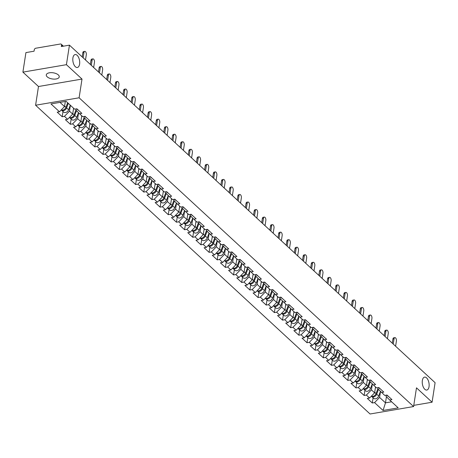 <?xml version="1.0" encoding="UTF-8"?>
<svg xmlns="http://www.w3.org/2000/svg" width="458" height="458" viewBox="0 0 458 458"><rect width="100%" height="100%" fill="white"/><g stroke="black" fill="none" stroke-linecap="round" stroke-linejoin="round"><path stroke-width="0.69" d="M79.6 64.109A6.561 3.326 80.3 0 0 78.616 57.462A6.561 3.326 80.3 0 0 75.146 54.554A6.561 3.326 80.3 0 0 72.908 57.931A6.561 3.326 80.3 0 0 73.887 64.578A6.561 3.326 80.3 0 0 77.356 67.486A6.561 3.326 80.3 0 0 79.6 64.109M429.043 386.684A6.561 3.326 80.3 0 0 428.058 380.031A6.561 3.326 80.3 0 0 424.589 377.129A6.561 3.326 80.3 0 0 422.345 380.501A6.561 3.326 80.3 0 0 423.329 387.147A6.561 3.326 80.3 0 0 426.799 390.056A6.561 3.326 80.3 0 0 429.043 386.684M47.197 76.835A6.561 3.109 8.8 0 1 46.287 74.883A6.561 3.109 8.8 0 1 51.262 72.65A6.561 3.109 8.8 0 1 58.338 74.935A6.561 3.109 8.8 0 1 59.248 76.887A6.561 3.109 8.8 0 1 54.273 79.119A6.561 3.109 8.8 0 1 47.197 76.835M35.592 105.237L370.07 413.998L413.591 406.555L79.108 97.794L35.592 105.237L38.489 86.51L82.011 79.068L66.421 64.681L22.9 72.124L38.489 86.51M22.9 72.124L25.923 52.596L34.064 51.204L34.281 49.779A1.54 1.105 -47.3 0 1 35.793 48.216L60.427 44.002A1.54 1.105 -47.3 0 1 61.263 44.214L63.399 46.184M386.432 396.708L385.481 402.845L383.054 410.46L398.197 407.872L389.701 400.023L391.962 399.634L386.993 395.048L384.731 395.437L377.879 388.773L378.05 387.651M383.054 410.46L374.552 402.611L372.291 403L373.098 397.767M375.537 386.947L374.627 392.821L369.583 398.025L367.322 398.414L372.291 403M369.583 398.025L366.394 395.077L364.127 395.466L364.94 390.233M367.373 379.413L366.463 385.287L361.425 390.491L359.158 390.88L364.127 395.466M361.425 390.491L358.23 387.548L355.969 387.932L356.782 382.699M359.215 371.885L358.305 377.758L353.261 382.957L351 383.346L355.969 387.932M353.261 382.957L350.072 380.014L347.811 380.398L348.618 375.171M351.051 364.35L350.147 370.224L345.103 375.428L342.842 375.812L347.811 380.398M345.103 375.428L341.908 372.48L339.647 372.869L340.46 367.637M342.893 356.816L341.983 362.69L336.939 367.894L334.678 368.278L339.647 372.869M336.939 367.894L333.75 364.946L331.489 365.335L332.296 360.103M334.735 349.282L333.825 355.156L328.781 360.36L326.52 360.744L331.489 365.335M328.781 360.36L325.592 357.412L323.325 357.801L324.138 352.568M326.571 341.748L325.661 347.622L320.623 352.826L318.356 353.215L323.325 357.801M320.623 352.826L317.428 349.883L315.167 350.267L315.974 345.034M318.413 334.214L317.503 340.094L312.459 345.292L310.198 345.681L315.167 350.267M312.459 345.292L309.27 342.349L307.003 342.733L307.816 337.506M310.249 326.686L309.339 332.56L304.301 337.758L302.034 338.147L307.003 342.733M304.301 337.758L301.106 334.815L298.845 335.199L299.658 329.972M302.091 319.152L301.181 325.025L296.137 330.229L293.876 330.613L298.845 335.199M296.137 330.229L292.948 327.281L290.687 327.67L291.494 322.438M293.927 311.617L293.023 317.491L287.979 322.695L285.718 323.079L290.687 327.67M287.979 322.695L284.784 319.747L282.523 320.136L283.336 314.904M285.769 304.083L284.859 309.957L279.815 315.161L277.554 315.545L282.523 320.136M279.815 315.161L276.626 312.213L274.365 312.602L275.172 307.37M277.611 296.549L276.701 302.423L271.657 307.627L269.396 308.016L274.365 312.602M271.657 307.627L268.468 304.685L266.201 305.068L267.014 299.835M269.447 289.021L268.537 294.895L263.499 300.093L261.232 300.482L266.201 305.068M263.499 300.093L260.304 297.15L258.043 297.534L258.85 292.307M261.289 281.487L260.379 287.361L255.335 292.559L253.074 292.948L258.043 297.534M255.335 292.559L252.146 289.616L249.879 290L250.692 284.773M253.125 273.953L252.215 279.827L247.177 285.031L244.91 285.414L249.879 290M247.177 285.031L243.982 282.082L241.721 282.471L242.528 277.239M244.967 266.419L244.057 272.292L239.013 277.496L236.752 277.88L241.721 282.471M239.013 277.496L235.824 274.548L233.563 274.937L234.37 269.705M236.803 258.885L235.899 264.758L230.855 269.962L228.594 270.352L233.563 274.937M230.855 269.962L227.66 267.014L225.399 267.403L226.212 262.171M228.645 251.35L227.735 257.224L222.691 262.428L220.43 262.818L225.399 267.403M222.691 262.428L219.502 259.486L217.241 259.869L218.048 254.637M220.487 243.822L219.577 249.696L214.533 254.894L212.272 255.283L217.241 259.869M214.533 254.894L211.344 251.952L209.077 252.335L209.89 247.108M212.323 236.288L211.413 242.162L206.375 247.36L204.108 247.749L209.077 252.335M206.375 247.36L203.18 244.417L200.919 244.801L201.726 239.574M204.165 228.754L203.255 234.628L198.211 239.832L195.95 240.215L200.919 244.801M198.211 239.832L195.022 236.883L192.755 237.273L193.568 232.04M196.001 221.22L195.091 227.094L190.053 232.298L187.786 232.681L192.755 237.273M190.053 232.298L186.858 229.349L184.597 229.739L185.404 224.506M187.843 213.686L186.933 219.559L181.889 224.764L179.628 225.153L184.597 229.739M181.889 224.764L178.7 221.815L176.439 222.204L177.246 216.972M179.679 206.152L178.775 212.025L173.731 217.229L171.469 217.619L176.439 222.204M173.731 217.229L170.536 214.287L168.275 214.67L169.088 209.438M171.521 198.623L170.611 204.497L165.567 209.695L163.306 210.085L168.275 214.67M165.567 209.695L162.378 206.753L160.117 207.136L160.924 201.909M163.363 191.089L162.453 196.963L157.409 202.161L155.148 202.55L160.117 207.136M157.409 202.161L154.22 199.219L151.953 199.608L152.766 194.375M155.199 183.555L154.289 189.429L149.251 194.633L146.984 195.016L151.953 199.608M149.251 194.633L146.056 191.684L143.795 192.074L144.602 186.841M147.041 176.021L146.131 181.895L141.087 187.099L138.826 187.482L143.795 192.074M141.087 187.099L137.898 184.15L135.631 184.54L136.444 179.307M138.877 168.487L137.967 174.361L132.929 179.565L130.662 179.954L135.631 184.54M132.929 179.565L129.734 176.616L127.473 177.006L128.28 171.773M130.719 160.953L129.809 166.826L124.765 172.031L122.504 172.42L127.473 177.006M124.765 172.031L121.576 169.088L119.315 169.471L120.122 164.239M122.555 153.424L121.651 159.298L116.607 164.496L114.345 164.886L119.315 169.471M116.607 164.496L113.412 161.554L111.151 161.937L111.964 156.71M114.397 145.89L113.487 151.764L108.443 156.962L106.182 157.352L111.151 161.937M108.443 156.962L105.254 154.02L102.993 154.409L103.8 149.176M106.233 138.356L105.329 144.23L100.285 149.434L98.023 149.818L102.993 154.409M100.285 149.434L97.096 146.486L94.829 146.875L95.642 141.642M98.075 130.822L97.165 136.696L92.127 141.9L89.86 142.283L94.829 146.875M92.127 141.9L88.932 138.951L86.671 139.341L87.478 134.108M89.917 123.288L89.007 129.162L83.963 134.366L81.701 134.755L86.671 139.341M83.963 134.366L80.774 131.417L78.507 131.807L79.32 126.574M81.753 115.754L80.843 121.628L75.805 126.832L73.538 127.221L78.507 131.807M75.805 126.832L72.61 123.889L70.349 124.273L71.156 119.04M73.595 108.225L72.685 114.099L67.641 119.298L65.38 119.687L70.349 124.273M67.641 119.298L64.452 116.355L62.191 116.738L62.998 111.512M65.311 101.47L64.526 106.565L59.483 111.769L57.216 112.153L62.191 116.738M59.483 111.769L50.981 103.92L66.124 101.332L74.625 109.176L76.887 108.792L81.862 113.378L79.595 113.761L82.789 116.71L85.051 116.321L90.02 120.912L87.759 121.296L90.947 124.244L93.209 123.855L98.178 128.446L95.917 128.83L99.105 131.778L101.373 131.389L106.342 135.974L104.081 136.364L107.269 139.306L109.531 138.923L114.5 143.509L112.239 143.898L115.427 146.841L117.695 146.457L122.664 151.043L120.397 151.432L123.591 154.375L125.853 153.991L130.822 158.577L128.561 158.96L131.749 161.909L134.011 161.519L138.986 166.111L136.719 166.494L139.913 169.443L142.175 169.054L147.144 173.645L144.883 174.029L148.071 176.977L150.333 176.588L155.302 181.173L153.041 181.563L156.23 184.505L158.497 184.122L163.466 188.707L161.205 189.097L164.393 192.039L166.655 191.656L171.624 196.242L169.363 196.631L172.551 199.574L174.819 199.19L179.788 203.776L177.521 204.159L180.715 207.108L182.977 206.718L187.946 211.31L185.685 211.693L188.873 214.642L191.141 214.252L196.11 218.838L193.843 219.227L197.037 222.176L199.299 221.786L204.268 226.372L202.007 226.762L205.195 229.704L207.457 229.321L212.426 233.906L210.165 234.296L213.359 237.238L215.621 236.855L220.59 241.44L218.329 241.83L221.517 244.772L223.779 244.383L228.748 248.975L226.487 249.358L229.676 252.306L231.943 251.917L236.912 256.509L234.645 256.892L237.839 259.841L240.101 259.451L245.07 264.037L242.809 264.426L245.998 267.375L248.265 266.985L253.234 271.571L250.967 271.96L254.161 274.903L256.423 274.519L261.392 279.105L259.131 279.495L262.32 282.437L264.581 282.054L269.55 286.639L267.289 287.029L270.483 289.971L272.745 289.582L277.714 294.173L275.453 294.557L278.641 297.505L280.903 297.116L285.872 301.707L283.611 302.091L286.8 305.039L289.067 304.65L294.036 309.236L291.769 309.625L294.963 312.574L297.225 312.184L302.194 316.77L299.933 317.159L303.122 320.102L305.389 319.718L310.358 324.304L308.091 324.693L311.285 327.636L313.547 327.252L318.516 331.838L316.255 332.227L319.444 335.17L321.705 334.781L326.674 339.372L324.413 339.756L327.607 342.704L329.869 342.315L334.838 346.906L332.577 347.29L335.766 350.238L338.027 349.849L342.996 354.435L340.735 354.824L343.924 357.772L346.191 357.383L351.16 361.969L348.893 362.358L352.087 365.301L354.349 364.917L359.318 369.503L357.057 369.892L360.246 372.835L362.513 372.451L367.482 377.037L365.215 377.421L368.409 380.369L370.671 379.98L375.64 384.571L373.379 384.955L376.568 387.903L378.829 387.514L383.798 392.105L381.537 392.489M372.36 383.924L371.438 389.878L374.627 392.821M371.438 389.878L366.394 395.077M364.196 376.39L363.274 382.344L366.463 385.287M373.379 384.955L369.715 381.245L369.892 380.117M363.274 382.344L358.23 387.548M356.038 368.856L355.116 374.81L358.305 377.758M365.215 377.421L361.557 373.711L361.728 372.583M355.116 374.81L350.072 380.014M347.874 361.322L346.952 367.276L350.147 370.224M357.057 369.892L353.393 366.177L353.57 365.049M346.952 367.276L341.908 372.48M339.716 353.788L338.794 359.742L341.983 362.69M348.893 362.358L345.235 358.643L345.406 357.515M338.794 359.742L333.75 364.946M331.552 346.254L330.63 352.213L333.825 355.156M340.735 354.824L337.071 351.109L337.248 349.981M330.63 352.213L325.592 357.412M323.394 338.725L322.472 344.679L325.661 347.622M332.577 347.29L328.913 343.574L329.084 342.452M322.472 344.679L317.428 349.883M315.236 331.191L314.308 337.145L317.503 340.094M324.413 339.756L320.755 336.046L320.926 334.918M314.308 337.145L309.27 342.349M307.072 323.657L306.15 329.611L309.339 332.56M316.255 332.227L312.591 328.512L312.768 327.384M306.15 329.611L301.106 334.815M298.914 316.123L297.992 322.077L301.181 325.025M308.091 324.693L304.433 320.978L304.604 319.85M297.992 322.077L292.948 327.281M290.75 308.589L289.828 314.549L293.023 317.491M299.933 317.159L296.269 313.444L296.446 312.316M289.828 314.549L284.784 319.747M282.592 301.055L281.67 307.015L284.859 309.957M291.769 309.625L288.111 305.91L288.282 304.782M281.67 307.015L276.626 312.213M274.428 293.526L273.506 299.48L276.701 302.423M283.611 302.091L279.947 298.376L280.124 297.253M273.506 299.48L268.468 304.685M266.27 285.992L265.348 291.946L268.537 294.895M275.453 294.557L271.789 290.847L271.96 289.719M265.348 291.946L260.304 297.15M258.112 278.458L257.184 284.412L260.379 287.361M267.289 287.029L263.631 283.313L263.802 282.185M257.184 284.412L252.146 289.616M249.948 270.924L249.026 276.878L252.215 279.827M259.131 279.495L255.467 275.779L255.644 274.651M249.026 276.878L243.982 282.082M241.79 263.39L240.868 269.35L244.057 272.292M250.967 271.96L247.309 268.245L247.48 267.117M240.868 269.35L235.824 274.548M233.626 255.856L232.704 261.816L235.899 264.758M242.809 264.426L239.145 260.711L239.322 259.583M232.704 261.816L227.66 267.014M225.468 248.328L224.546 254.282L227.735 257.224M234.645 256.892L230.987 253.182L231.158 252.055M224.546 254.282L219.502 259.486M217.304 240.794L216.382 246.748L219.577 249.696M226.487 249.358L222.823 245.648L223 244.52M216.382 246.748L211.344 251.952M209.146 233.259L208.224 239.213L211.413 242.162M218.329 241.83L214.665 238.114L214.836 236.986M208.224 239.213L203.18 244.417M200.982 225.725L200.06 231.679L203.255 234.628M210.165 234.296L206.506 230.58L206.678 229.452M200.06 231.679L195.022 236.883M192.824 218.191L191.902 224.151L195.091 227.094M202.007 226.762L198.343 223.046L198.52 221.918M191.902 224.151L186.858 229.349M184.666 210.663L183.744 216.617L186.933 219.559M193.843 219.227L190.184 215.512L190.356 214.384M183.744 216.617L178.7 221.815M176.502 203.129L175.58 209.083L178.775 212.025M185.685 211.693L182.021 207.984L182.198 206.856M175.58 209.083L170.536 214.287M168.344 195.595L167.422 201.549L170.611 204.497M177.521 204.159L173.863 200.449L174.034 199.322M167.422 201.549L162.378 206.753M160.18 188.061L159.258 194.015L162.453 196.963M169.363 196.631L165.699 192.915L165.876 191.787M159.258 194.015L154.22 199.219M152.022 180.526L151.1 186.48L154.289 189.429M161.205 189.097L157.541 185.381L157.712 184.253M151.1 186.48L146.056 191.684M143.858 172.992L142.936 178.952L146.131 181.895M153.041 181.563L149.377 177.847L149.554 176.719M142.936 178.952L137.898 184.15M135.7 165.464L134.778 171.418L137.967 174.361M144.883 174.029L141.219 170.313L141.396 169.191M134.778 171.418L129.734 176.616M127.542 157.93L126.62 163.884L129.809 166.826M136.719 166.494L133.06 162.785L133.232 161.657M126.62 163.884L121.576 169.088M119.378 150.396L118.456 156.35L121.651 159.298M128.561 158.96L124.897 155.251L125.074 154.123M118.456 156.35L113.412 161.554M111.22 142.862L110.298 148.816L113.487 151.764M120.397 151.432L116.738 147.716L116.91 146.589M110.298 148.816L105.254 154.02M103.056 135.328L102.134 141.282L105.329 144.23M112.239 143.898L108.575 140.182L108.752 139.055M102.134 141.282L97.096 146.486M94.898 127.793L93.976 133.753L97.165 136.696M104.081 136.364L100.416 132.648L100.588 131.52M93.976 133.753L88.932 138.951M86.734 120.265L85.812 126.219L89.007 129.162M95.917 128.83L92.253 125.114L92.43 123.992M85.812 126.219L80.774 131.417M78.576 112.731L77.654 118.685L80.843 121.628M87.759 121.296L84.095 117.586L84.272 116.458M77.654 118.685L72.61 123.889M70.4 105.277L69.496 111.151L72.685 114.099M79.595 113.761L75.936 110.052L76.108 108.924M69.496 111.151L64.452 116.355M62.792 46.292L61.527 45.119L61.303 46.544L69.444 45.153L66.421 64.681M61.527 45.119A1.54 1.105 -47.3 0 0 61.263 44.214M59.992 102.38L64.526 106.565M413.774 405.353L432.077 402.221L435.1 382.693L69.444 45.153M432.077 402.221L416.488 387.829L413.591 406.555M82.011 79.068L79.108 97.794M380.518 391.453L379.596 397.412L385.481 402.845L391.619 401.792M389.701 400.023L386.037 396.307L386.209 395.18M379.596 397.412L374.552 402.611M85.497 59.975L86.31 54.72A2.307 1.168 80.3 0 0 85.967 52.384A2.307 1.168 80.3 0 0 84.741 51.365A2.307 1.168 80.3 0 0 83.957 52.55L82.824 52.744A2.307 1.168 -99.7 0 1 83.614 51.554L84.741 51.365M82.177 56.912L82.824 52.744M78.335 110.126A3.383 2.433 132.7 0 1 77.545 109.702L76.612 108.838M83.144 57.8L83.957 52.55M64.601 106.079L65.963 107.338A3.383 2.433 -47.3 0 1 61.309 109.886A3.383 2.433 -47.3 0 0 61.601 110.223A3.383 2.433 -47.3 0 0 64.297 110.407A3.383 2.433 -47.3 0 0 66.593 107.922L68.276 103.319M61.601 110.223L63.616 112.078A3.383 2.433 -47.3 0 0 66.313 112.267A3.383 2.433 -47.3 0 0 68.608 109.777L70.292 105.174M65.963 107.338L67.652 102.735M65.236 101.979L65.425 101.447M93.655 67.503L94.468 62.254A2.307 1.168 80.3 0 0 94.125 59.918A2.307 1.168 80.3 0 0 92.905 58.893A2.307 1.168 80.3 0 0 92.115 60.084L90.982 60.273A2.307 1.168 -99.7 0 1 91.772 59.088L92.905 58.893M90.341 64.441L90.982 60.273M86.499 117.66A3.383 2.433 132.7 0 1 85.703 117.231L84.77 116.372M91.302 65.334L92.115 60.084M101.819 75.038L102.632 69.788A2.307 1.168 80.3 0 0 102.283 67.452A2.307 1.168 80.3 0 0 101.063 66.427A2.307 1.168 80.3 0 0 100.279 67.618L99.146 67.807A2.307 1.168 -99.7 0 1 99.936 66.622L101.063 66.427M98.499 71.975L99.146 67.807M94.657 125.194A3.383 2.433 132.7 0 1 93.867 124.765L92.928 123.906M99.466 72.868L100.279 67.618M109.977 82.572L110.79 77.322A2.307 1.168 80.3 0 0 110.447 74.986A2.307 1.168 80.3 0 0 109.227 73.961A2.307 1.168 80.3 0 0 108.437 75.146L107.304 75.341A2.307 1.168 -99.7 0 1 108.094 74.156L109.227 73.961M106.662 79.509L107.304 75.341M102.821 132.728A3.383 2.433 132.7 0 1 102.025 132.299L101.092 131.435M107.624 80.402L108.437 75.146M118.141 90.106L118.954 84.856A2.307 1.168 80.3 0 0 118.605 82.514A2.307 1.168 80.3 0 0 117.385 81.495A2.307 1.168 80.3 0 0 116.595 82.68L115.468 82.875A2.307 1.168 -99.7 0 1 116.252 81.69L117.385 81.495M114.821 87.043L115.468 82.875M110.979 140.257A3.383 2.433 132.7 0 1 110.183 139.833L109.25 138.969M115.782 87.93L116.595 82.68M126.299 97.64L127.112 92.39A2.307 1.168 80.3 0 0 126.769 90.049A2.307 1.168 80.3 0 0 125.549 89.029A2.307 1.168 80.3 0 0 124.759 90.215L123.626 90.409A2.307 1.168 -99.7 0 1 124.416 89.224L125.549 89.029M122.984 94.577L123.626 90.409M119.143 147.791A3.383 2.433 132.7 0 1 118.347 147.367L117.414 146.503M123.946 95.464L124.759 90.215M72.759 113.613L74.127 114.872A3.383 2.433 -47.3 0 1 69.467 117.414A3.383 2.433 -47.3 0 0 69.765 117.758A3.383 2.433 -47.3 0 0 72.461 117.941A3.383 2.433 -47.3 0 0 74.751 115.45L76.515 110.641M69.765 117.758L71.78 119.612A3.383 2.433 -47.3 0 0 74.477 119.801A3.383 2.433 -47.3 0 0 76.767 117.311L78.478 112.634M74.127 114.872L75.965 109.846M73.394 109.508L73.795 108.409M77.648 124.96A3.383 2.433 -47.3 0 0 77.923 125.286A3.383 2.433 -47.3 0 0 80.619 125.475A3.383 2.433 -47.3 0 0 82.915 122.984L84.678 118.175M77.923 125.286L79.938 127.147A3.383 2.433 -47.3 0 0 82.635 127.335A3.383 2.433 -47.3 0 0 84.93 124.845L86.642 120.168M77.625 124.948A3.383 2.433 -47.3 0 0 82.285 122.406L84.129 117.38M81.553 117.042L81.959 115.943M85.806 132.494A3.383 2.433 -47.3 0 0 86.087 132.82A3.383 2.433 -47.3 0 0 88.783 133.009A3.383 2.433 -47.3 0 0 91.073 130.519L92.837 125.704M86.087 132.82L88.096 134.681A3.383 2.433 -47.3 0 0 90.799 134.864A3.383 2.433 -47.3 0 0 93.088 132.379L94.8 127.696M85.789 132.482A3.383 2.433 -47.3 0 0 90.449 129.94L92.287 124.914M89.716 124.576L90.117 123.477M93.964 140.028A3.383 2.433 -47.3 0 0 94.245 140.354A3.383 2.433 -47.3 0 0 96.941 140.537A3.383 2.433 -47.3 0 0 99.237 138.053L100.995 133.238M94.245 140.354L96.26 142.215A3.383 2.433 -47.3 0 0 98.957 142.398A3.383 2.433 -47.3 0 0 101.252 139.913L102.964 135.23M93.947 140.016A3.383 2.433 -47.3 0 0 98.607 137.474L100.445 132.448M97.875 132.11L98.281 131.011M102.128 147.562A3.383 2.433 -47.3 0 0 102.409 147.888A3.383 2.433 -47.3 0 0 105.105 148.071A3.383 2.433 -47.3 0 0 107.395 145.587L109.159 140.772M102.409 147.888L104.418 149.749A3.383 2.433 -47.3 0 0 107.115 149.932A3.383 2.433 -47.3 0 0 109.41 147.442L111.122 142.764M102.111 147.55A3.383 2.433 -47.3 0 0 106.771 145.009L108.609 139.976M106.038 139.644L106.439 138.545M134.457 105.174L135.27 99.918A2.307 1.168 80.3 0 0 134.927 97.583A2.307 1.168 80.3 0 0 133.707 96.564A2.307 1.168 80.3 0 0 132.917 97.749L131.79 97.943A2.307 1.168 -99.7 0 1 132.574 96.752L133.707 96.564M131.143 102.111L131.79 97.943M127.301 155.325A3.383 2.433 132.7 0 1 126.505 154.901L125.572 154.037M132.104 102.998L132.917 97.749M110.286 155.09A3.383 2.433 -47.3 0 0 110.567 155.422A3.383 2.433 -47.3 0 0 113.263 155.606A3.383 2.433 -47.3 0 0 115.559 153.121L117.317 148.306M110.567 155.422L112.582 157.277A3.383 2.433 -47.3 0 0 115.279 157.466A3.383 2.433 -47.3 0 0 117.569 154.976L119.28 150.298M110.269 155.085A3.383 2.433 -47.3 0 0 114.929 152.537L116.767 147.51M114.197 147.178L114.597 146.079M142.621 112.702L143.434 107.453A2.307 1.168 80.3 0 0 143.091 105.117A2.307 1.168 80.3 0 0 141.865 104.092A2.307 1.168 80.3 0 0 141.081 105.283L139.948 105.472A2.307 1.168 -99.7 0 1 140.738 104.287L141.865 104.092M139.301 109.639L139.948 105.472M135.459 162.859A3.383 2.433 132.7 0 1 134.669 162.43L133.736 161.571M140.268 110.533L141.081 105.283M118.45 162.624A3.383 2.433 -47.3 0 0 118.725 162.956A3.383 2.433 -47.3 0 0 121.422 163.14A3.383 2.433 -47.3 0 0 123.717 160.649L125.481 155.84M118.725 162.956L120.74 164.811A3.383 2.433 -47.3 0 0 123.437 165A3.383 2.433 -47.3 0 0 125.732 162.51L127.444 157.833M118.433 162.613A3.383 2.433 -47.3 0 0 123.088 160.071L124.931 155.044M122.36 154.707L122.761 153.607M150.779 120.236L151.592 114.987A2.307 1.168 80.3 0 0 151.249 112.651A2.307 1.168 80.3 0 0 150.029 111.626A2.307 1.168 80.3 0 0 149.239 112.811L148.111 113.006A2.307 1.168 -99.7 0 1 148.896 111.821L150.029 111.626M147.465 117.174L148.111 113.006M143.623 170.393A3.383 2.433 132.7 0 1 142.827 169.964L141.894 169.105M148.426 118.067L149.239 112.811M126.608 170.158A3.383 2.433 -47.3 0 0 126.889 170.485A3.383 2.433 -47.3 0 0 129.585 170.674A3.383 2.433 -47.3 0 0 131.881 168.183L133.639 163.369M126.889 170.485L128.904 172.345A3.383 2.433 -47.3 0 0 131.601 172.534A3.383 2.433 -47.3 0 0 133.891 170.044L135.602 165.367M126.591 170.147A3.383 2.433 -47.3 0 0 131.251 167.605L133.089 162.579M130.519 162.241L130.919 161.142M158.943 127.771L159.756 122.521A2.307 1.168 80.3 0 0 159.407 120.185A2.307 1.168 80.3 0 0 158.187 119.16A2.307 1.168 80.3 0 0 157.403 120.345L156.27 120.54A2.307 1.168 -99.7 0 1 157.06 119.355L158.187 119.16M155.623 124.708L156.27 120.54M151.781 177.927A3.383 2.433 132.7 0 1 150.991 177.498L150.052 176.633M156.59 125.595L157.403 120.345M134.772 177.693A3.383 2.433 -47.3 0 0 135.047 178.019A3.383 2.433 -47.3 0 0 137.744 178.208A3.383 2.433 -47.3 0 0 140.039 175.717L141.803 170.903M135.047 178.019L137.062 179.88A3.383 2.433 -47.3 0 0 139.759 180.063A3.383 2.433 -47.3 0 0 142.054 177.578L143.766 172.895M134.749 177.681A3.383 2.433 -47.3 0 0 139.409 175.139L141.253 170.113M138.677 169.775L139.083 168.676M167.101 135.305L167.914 130.055A2.307 1.168 80.3 0 0 167.571 127.713A2.307 1.168 80.3 0 0 166.351 126.694A2.307 1.168 80.3 0 0 165.561 127.879L164.428 128.074A2.307 1.168 -99.7 0 1 165.218 126.889L166.351 126.694M163.787 132.242L164.428 128.074M159.945 185.456A3.383 2.433 132.7 0 1 159.149 185.032L158.216 184.168M164.748 133.129L165.561 127.879M142.93 185.227A3.383 2.433 -47.3 0 0 143.211 185.553A3.383 2.433 -47.3 0 0 145.907 185.736A3.383 2.433 -47.3 0 0 148.197 183.252L149.961 178.437M143.211 185.553L145.22 187.414A3.383 2.433 -47.3 0 0 147.923 187.597A3.383 2.433 -47.3 0 0 150.213 185.112L151.924 180.429M142.913 185.215A3.383 2.433 -47.3 0 0 147.573 182.673L149.411 177.647M146.841 177.309L147.241 176.21M175.265 142.839L176.078 137.589A2.307 1.168 80.3 0 0 175.729 135.247A2.307 1.168 80.3 0 0 174.509 134.228A2.307 1.168 80.3 0 0 173.719 135.413L172.592 135.608A2.307 1.168 -99.7 0 1 173.382 134.423L174.509 134.228M171.945 139.776L172.592 135.608M168.103 192.99A3.383 2.433 132.7 0 1 167.307 192.566L166.374 191.702M172.906 140.663L173.719 135.413M154.363 188.942L155.731 190.202A3.383 2.433 -47.3 0 1 151.071 192.749A3.383 2.433 -47.3 0 0 151.369 193.087A3.383 2.433 -47.3 0 0 154.065 193.27A3.383 2.433 -47.3 0 0 156.361 190.786L158.119 185.971M151.369 193.087L153.384 194.948A3.383 2.433 -47.3 0 0 156.081 195.131A3.383 2.433 -47.3 0 0 158.376 192.641L160.088 187.963M155.731 190.202L157.569 185.175M154.999 184.843L155.405 183.744M183.423 150.373L184.236 145.117A2.307 1.168 80.3 0 0 183.893 142.781A2.307 1.168 80.3 0 0 182.673 141.762A2.307 1.168 80.3 0 0 181.883 142.948L180.75 143.142A2.307 1.168 -99.7 0 1 181.54 141.951L182.673 141.762M180.109 147.31L180.75 143.142M176.267 200.524A3.383 2.433 132.7 0 1 175.471 200.094L174.538 199.236M181.07 148.197L181.883 142.948M162.527 196.476L163.895 197.736A3.383 2.433 -47.3 0 1 159.235 200.283A3.383 2.433 -47.3 0 0 159.533 200.621A3.383 2.433 -47.3 0 0 162.229 200.804A3.383 2.433 -47.3 0 0 164.519 198.32L166.283 193.505M159.533 200.621L161.542 202.476A3.383 2.433 -47.3 0 0 164.239 202.665A3.383 2.433 -47.3 0 0 166.535 200.175L168.246 195.497M163.895 197.736L165.733 192.709M163.162 192.377L163.563 191.272M191.587 157.901L192.394 152.651A2.307 1.168 80.3 0 0 192.051 150.316A2.307 1.168 80.3 0 0 190.831 149.291A2.307 1.168 80.3 0 0 190.041 150.482L188.914 150.671A2.307 1.168 -99.7 0 1 189.698 149.485L190.831 149.291M188.267 154.838L188.914 150.671M184.425 208.058A3.383 2.433 132.7 0 1 183.629 207.629L182.696 206.77M189.228 155.731L190.041 150.482M170.685 204.01L172.053 205.27A3.383 2.433 -47.3 0 1 167.393 207.812A3.383 2.433 -47.3 0 0 167.691 208.155A3.383 2.433 -47.3 0 0 170.387 208.338A3.383 2.433 -47.3 0 0 172.683 205.848L174.441 201.039M167.691 208.155L169.706 210.01A3.383 2.433 -47.3 0 0 172.403 210.199A3.383 2.433 -47.3 0 0 174.693 207.709L176.41 203.031M172.053 205.27L173.891 200.243M171.321 199.906L171.721 198.806M199.745 165.435L200.558 160.186A2.307 1.168 80.3 0 0 200.215 157.85A2.307 1.168 80.3 0 0 198.99 156.825A2.307 1.168 80.3 0 0 198.205 158.01L197.072 158.205A2.307 1.168 -99.7 0 1 197.862 157.02L198.99 156.825M196.425 162.372L197.072 158.205M192.583 215.592A3.383 2.433 132.7 0 1 191.793 215.163L190.86 214.304M197.392 163.266L198.205 158.01M175.574 215.357A3.383 2.433 -47.3 0 0 175.849 215.684A3.383 2.433 -47.3 0 0 178.546 215.873A3.383 2.433 -47.3 0 0 180.841 213.382L182.605 208.567M175.849 215.684L177.864 217.544A3.383 2.433 -47.3 0 0 180.561 217.733A3.383 2.433 -47.3 0 0 182.856 215.243L184.568 210.566M175.557 215.346A3.383 2.433 -47.3 0 0 180.212 212.804L182.055 207.777M179.484 207.44L179.885 206.34M207.903 172.969L208.716 167.72A2.307 1.168 80.3 0 0 208.373 165.384A2.307 1.168 80.3 0 0 207.153 164.359A2.307 1.168 80.3 0 0 206.363 165.544L205.236 165.739A2.307 1.168 -99.7 0 1 206.02 164.554L207.153 164.359M204.589 169.907L205.236 165.739M200.747 223.12A3.383 2.433 132.7 0 1 199.951 222.697L199.018 221.832M205.55 170.794L206.363 165.544M183.732 222.891A3.383 2.433 -47.3 0 0 184.013 223.218A3.383 2.433 -47.3 0 0 186.709 223.407A3.383 2.433 -47.3 0 0 189.005 220.916L190.763 216.102M184.013 223.218L186.028 225.078A3.383 2.433 -47.3 0 0 188.725 225.262A3.383 2.433 -47.3 0 0 191.015 222.777L192.726 218.094M183.715 222.88A3.383 2.433 -47.3 0 0 188.375 220.338L190.213 215.312M187.643 214.974L188.043 213.875M216.067 180.504L216.88 175.254A2.307 1.168 80.3 0 0 216.531 172.912A2.307 1.168 80.3 0 0 215.312 171.893A2.307 1.168 80.3 0 0 214.527 173.078L213.394 173.273A2.307 1.168 -99.7 0 1 214.184 172.088L215.312 171.893M212.747 177.441L213.394 173.273M208.905 230.655A3.383 2.433 132.7 0 1 208.115 230.231L207.176 229.366M213.714 178.328L214.527 173.078M191.896 230.426A3.383 2.433 -47.3 0 0 192.171 230.752A3.383 2.433 -47.3 0 0 194.868 230.935A3.383 2.433 -47.3 0 0 197.163 228.45L198.927 223.636M192.171 230.752L194.186 232.612A3.383 2.433 -47.3 0 0 196.883 232.796A3.383 2.433 -47.3 0 0 199.178 230.311L200.89 225.628M191.873 230.414A3.383 2.433 -47.3 0 0 196.534 227.872L198.377 222.846M195.801 222.508L196.207 221.409M224.225 188.038L225.038 182.782A2.307 1.168 80.3 0 0 224.695 180.446A2.307 1.168 80.3 0 0 223.475 179.427A2.307 1.168 80.3 0 0 222.685 180.612L221.552 180.807A2.307 1.168 -99.7 0 1 222.342 179.622L223.475 179.427M220.911 184.975L221.552 180.807M217.069 238.189A3.383 2.433 132.7 0 1 216.273 237.765L215.34 236.901M221.872 185.862L222.685 180.612M200.054 237.954A3.383 2.433 -47.3 0 0 200.335 238.286A3.383 2.433 -47.3 0 0 203.031 238.469A3.383 2.433 -47.3 0 0 205.321 235.984L207.085 231.17M200.335 238.286L202.344 240.147A3.383 2.433 -47.3 0 0 205.047 240.33A3.383 2.433 -47.3 0 0 207.337 237.839L209.048 233.162M200.037 237.948A3.383 2.433 -47.3 0 0 204.697 235.401L206.535 230.374M203.965 230.042L204.365 228.943M232.389 195.566L233.202 190.316A2.307 1.168 80.3 0 0 232.853 187.98A2.307 1.168 80.3 0 0 231.634 186.961A2.307 1.168 80.3 0 0 230.843 188.146L229.716 188.341A2.307 1.168 -99.7 0 1 230.506 187.15L231.634 186.961M229.069 192.509L229.716 188.341M225.227 245.723A3.383 2.433 132.7 0 1 224.431 245.293L223.498 244.435M230.031 193.396L230.843 188.146M208.218 245.488A3.383 2.433 -47.3 0 0 208.493 245.82A3.383 2.433 -47.3 0 0 211.19 246.003A3.383 2.433 -47.3 0 0 213.485 243.519L215.243 238.704M208.493 245.82L210.508 247.675A3.383 2.433 -47.3 0 0 213.205 247.864A3.383 2.433 -47.3 0 0 215.5 245.374L217.212 240.696M208.195 245.482A3.383 2.433 -47.3 0 0 212.856 242.935L214.693 237.908M212.123 237.576L212.529 236.471M240.547 203.1L241.36 197.85A2.307 1.168 80.3 0 0 241.017 195.514A2.307 1.168 80.3 0 0 239.797 194.49A2.307 1.168 80.3 0 0 239.007 195.681L237.874 195.869A2.307 1.168 -99.7 0 1 238.664 194.684L239.797 194.49M237.233 200.037L237.874 195.869M233.391 253.257A3.383 2.433 132.7 0 1 232.595 252.827L231.662 251.969M238.194 200.93L239.007 195.681M216.376 253.022A3.383 2.433 -47.3 0 0 216.657 253.348A3.383 2.433 -47.3 0 0 219.353 253.537A3.383 2.433 -47.3 0 0 221.643 251.047L223.407 246.238M216.657 253.348L218.666 255.209A3.383 2.433 -47.3 0 0 221.363 255.398A3.383 2.433 -47.3 0 0 223.659 252.908L225.37 248.23M216.359 253.011A3.383 2.433 -47.3 0 0 221.019 250.469L222.857 245.442M220.287 245.104L220.687 244.005M248.711 210.634L249.524 205.384A2.307 1.168 80.3 0 0 249.175 203.049A2.307 1.168 80.3 0 0 247.955 202.024A2.307 1.168 80.3 0 0 247.165 203.209L246.038 203.404A2.307 1.168 -99.7 0 1 246.822 202.218L247.955 202.024M245.391 207.571L246.038 203.404M241.549 260.791A3.383 2.433 132.7 0 1 240.753 260.362L239.82 259.503M246.352 208.464L247.165 203.209M224.535 260.556A3.383 2.433 -47.3 0 0 224.815 260.883A3.383 2.433 -47.3 0 0 227.511 261.071A3.383 2.433 -47.3 0 0 229.807 258.581L231.565 253.766M224.815 260.883L226.83 262.743A3.383 2.433 -47.3 0 0 229.527 262.926A3.383 2.433 -47.3 0 0 231.817 260.442L233.534 255.764M224.517 260.545A3.383 2.433 -47.3 0 0 229.177 258.003L231.015 252.976M228.445 252.639L228.845 251.539M256.869 218.168L257.682 212.918A2.307 1.168 80.3 0 0 257.339 210.577A2.307 1.168 80.3 0 0 256.114 209.558A2.307 1.168 80.3 0 0 255.329 210.743L254.196 210.938A2.307 1.168 -99.7 0 1 254.986 209.753L256.114 209.558M253.549 215.105L254.196 210.938M249.707 268.319A3.383 2.433 132.7 0 1 248.917 267.896L247.984 267.031M254.516 215.993L255.329 210.743M232.698 268.09A3.383 2.433 -47.3 0 0 232.973 268.417A3.383 2.433 -47.3 0 0 235.67 268.606A3.383 2.433 -47.3 0 0 237.965 266.115L239.729 261.3M232.973 268.417L234.988 270.277A3.383 2.433 -47.3 0 0 237.685 270.46A3.383 2.433 -47.3 0 0 239.981 267.976L241.692 263.293M232.681 268.079A3.383 2.433 -47.3 0 0 237.336 265.537L239.179 260.51M236.609 260.173L237.009 259.073M265.027 225.702L265.84 220.453A2.307 1.168 80.3 0 0 265.497 218.111A2.307 1.168 80.3 0 0 264.277 217.092A2.307 1.168 80.3 0 0 263.487 218.277L262.36 218.472A2.307 1.168 -99.7 0 1 263.144 217.287L264.277 217.092M261.713 222.64L262.36 218.472M257.871 275.853A3.383 2.433 132.7 0 1 257.075 275.43L256.142 274.565M262.674 223.527L263.487 218.277M240.856 275.624A3.383 2.433 -47.3 0 0 241.137 275.951A3.383 2.433 -47.3 0 0 243.833 276.134A3.383 2.433 -47.3 0 0 246.129 273.649L247.887 268.835M241.137 275.951L243.152 277.811A3.383 2.433 -47.3 0 0 245.849 277.995A3.383 2.433 -47.3 0 0 248.139 275.51L249.85 270.827M240.839 275.613A3.383 2.433 -47.3 0 0 245.499 273.071L247.337 268.039M244.767 267.707L245.167 266.608M273.191 233.236L274.004 227.981A2.307 1.168 80.3 0 0 273.655 225.645A2.307 1.168 80.3 0 0 272.436 224.626A2.307 1.168 80.3 0 0 271.651 225.811L270.518 226.006A2.307 1.168 -99.7 0 1 271.308 224.815L272.436 224.626M269.871 230.174L270.518 226.006M266.029 283.387A3.383 2.433 132.7 0 1 265.239 282.964L264.3 282.099M270.838 231.061L271.651 225.811M252.295 279.34L253.658 280.599A3.383 2.433 -47.3 0 1 248.997 283.147A3.383 2.433 -47.3 0 0 249.295 283.485A3.383 2.433 -47.3 0 0 251.992 283.668A3.383 2.433 -47.3 0 0 254.287 281.183L256.051 276.369M249.295 283.485L251.31 285.345A3.383 2.433 -47.3 0 0 254.007 285.529A3.383 2.433 -47.3 0 0 256.303 283.038L258.014 278.361M253.658 280.599L255.501 275.573M252.925 275.241L253.331 274.142M281.349 240.765L282.162 235.515A2.307 1.168 80.3 0 0 281.819 233.179A2.307 1.168 80.3 0 0 280.599 232.16A2.307 1.168 80.3 0 0 279.809 233.345L278.676 233.54A2.307 1.168 -99.7 0 1 279.466 232.349L280.599 232.16M278.035 237.702L278.676 233.54M274.193 290.922A3.383 2.433 132.7 0 1 273.397 290.492L272.464 289.633M278.996 238.595L279.809 233.345M260.453 286.874L261.821 288.134A3.383 2.433 -47.3 0 1 257.161 290.681A3.383 2.433 -47.3 0 0 257.459 291.019A3.383 2.433 -47.3 0 0 260.155 291.202A3.383 2.433 -47.3 0 0 262.445 288.712L264.209 283.903M257.459 291.019L259.474 292.874A3.383 2.433 -47.3 0 0 262.171 293.063A3.383 2.433 -47.3 0 0 264.461 290.572L266.172 285.895M261.821 288.134L263.659 283.107M261.089 282.775L261.489 281.67M289.513 248.299L290.326 243.049A2.307 1.168 80.3 0 0 289.977 240.713A2.307 1.168 80.3 0 0 288.758 239.689A2.307 1.168 80.3 0 0 287.968 240.879L286.84 241.068A2.307 1.168 -99.7 0 1 287.63 239.883L288.758 239.689M286.193 245.236L286.84 241.068M282.351 298.456A3.383 2.433 132.7 0 1 281.555 298.026L280.622 297.168M287.155 246.129L287.968 240.879M265.342 298.221A3.383 2.433 -47.3 0 0 265.617 298.547A3.383 2.433 -47.3 0 0 268.314 298.736A3.383 2.433 -47.3 0 0 270.609 296.246L272.367 291.437M265.617 298.547L267.632 300.408A3.383 2.433 -47.3 0 0 270.329 300.597A3.383 2.433 -47.3 0 0 272.625 298.106L274.336 293.429M265.319 298.21A3.383 2.433 -47.3 0 0 269.98 295.668L271.817 290.641M269.247 290.303L269.653 289.204M297.671 255.833L298.484 250.583A2.307 1.168 80.3 0 0 298.141 248.247A2.307 1.168 80.3 0 0 296.921 247.223A2.307 1.168 80.3 0 0 296.131 248.408L294.998 248.602A2.307 1.168 -99.7 0 1 295.788 247.417L296.921 247.223M294.357 252.77L294.998 248.602M290.515 305.99A3.383 2.433 132.7 0 1 289.719 305.56L288.786 304.696M295.318 253.663L296.131 248.408M273.5 305.755A3.383 2.433 -47.3 0 0 273.781 306.081A3.383 2.433 -47.3 0 0 276.477 306.27A3.383 2.433 -47.3 0 0 278.767 303.78L280.531 298.965M273.781 306.081L275.79 307.942A3.383 2.433 -47.3 0 0 278.487 308.125A3.383 2.433 -47.3 0 0 280.783 305.641L282.494 300.963M273.483 305.744A3.383 2.433 -47.3 0 0 278.143 303.202L279.981 298.175M277.411 297.837L277.811 296.738M305.835 263.367L306.648 258.117A2.307 1.168 80.3 0 0 306.299 255.776A2.307 1.168 80.3 0 0 305.08 254.757A2.307 1.168 80.3 0 0 304.289 255.942L303.162 256.137A2.307 1.168 -99.7 0 1 303.946 254.951L305.08 254.757M302.515 260.304L303.162 256.137M298.673 313.518A3.383 2.433 132.7 0 1 297.877 313.095L296.944 312.23M303.477 261.192L304.289 255.942M281.659 313.289A3.383 2.433 -47.3 0 0 281.939 313.615A3.383 2.433 -47.3 0 0 284.636 313.804A3.383 2.433 -47.3 0 0 286.931 311.314L288.689 306.499M281.939 313.615L283.954 315.476A3.383 2.433 -47.3 0 0 286.651 315.659A3.383 2.433 -47.3 0 0 288.941 313.175L290.658 308.492M281.641 313.278A3.383 2.433 -47.3 0 0 286.302 310.736L288.139 305.709M285.569 305.371L285.969 304.272M313.993 270.901L314.806 265.651A2.307 1.168 80.3 0 0 314.463 263.31A2.307 1.168 80.3 0 0 313.238 262.291A2.307 1.168 80.3 0 0 312.453 263.476L311.32 263.671A2.307 1.168 -99.7 0 1 312.11 262.486L313.238 262.291M310.673 267.838L311.32 263.671M306.831 321.052A3.383 2.433 132.7 0 1 306.041 320.629L305.108 319.764M311.64 268.726L312.453 263.476M289.822 320.823A3.383 2.433 -47.3 0 0 290.097 321.15A3.383 2.433 -47.3 0 0 292.799 321.333A3.383 2.433 -47.3 0 0 295.089 318.848L296.853 314.033M290.097 321.15L292.112 323.01A3.383 2.433 -47.3 0 0 294.809 323.193A3.383 2.433 -47.3 0 0 297.105 320.709L298.816 316.026M289.805 320.812A3.383 2.433 -47.3 0 0 294.46 318.27L296.303 313.238M293.733 312.906L294.133 311.806M322.151 278.435L322.964 273.18A2.307 1.168 80.3 0 0 322.621 270.844A2.307 1.168 80.3 0 0 321.401 269.825A2.307 1.168 80.3 0 0 320.611 271.01L319.484 271.205A2.307 1.168 -99.7 0 1 320.268 270.014L321.401 269.825M318.837 275.373L319.484 271.205M314.995 328.586A3.383 2.433 132.7 0 1 314.199 328.163L313.266 327.298M319.798 276.26L320.611 271.01M297.981 328.352A3.383 2.433 -47.3 0 0 298.261 328.684A3.383 2.433 -47.3 0 0 300.958 328.867A3.383 2.433 -47.3 0 0 303.253 326.382L305.011 321.568M298.261 328.684L300.276 330.544A3.383 2.433 -47.3 0 0 302.973 330.728A3.383 2.433 -47.3 0 0 305.263 328.237L306.975 323.56M297.963 328.346A3.383 2.433 -47.3 0 0 302.624 325.798L304.461 320.772M301.891 320.44L302.291 319.34M330.315 285.964L331.128 280.714A2.307 1.168 80.3 0 0 330.779 278.378A2.307 1.168 80.3 0 0 329.56 277.353A2.307 1.168 80.3 0 0 328.775 278.544L327.642 278.739A2.307 1.168 -99.7 0 1 328.432 277.548L329.56 277.353M326.995 282.901L327.642 278.739M323.153 336.12A3.383 2.433 132.7 0 1 322.363 335.691L321.424 334.832M327.962 283.794L328.775 278.544M306.144 335.886A3.383 2.433 -47.3 0 0 306.419 336.218A3.383 2.433 -47.3 0 0 309.116 336.401A3.383 2.433 -47.3 0 0 311.411 333.911L313.175 329.102M306.419 336.218L308.434 338.073A3.383 2.433 -47.3 0 0 311.131 338.262A3.383 2.433 -47.3 0 0 313.427 335.771L315.138 331.094M306.121 335.874A3.383 2.433 -47.3 0 0 310.782 333.332L312.625 328.306M310.049 327.974L310.455 326.869M338.473 293.498L339.286 288.248A2.307 1.168 80.3 0 0 338.943 285.912A2.307 1.168 80.3 0 0 337.723 284.887A2.307 1.168 80.3 0 0 336.933 286.078L335.8 286.267A2.307 1.168 -99.7 0 1 336.59 285.082L337.723 284.887M335.159 290.435L335.8 286.267M331.317 343.655A3.383 2.433 132.7 0 1 330.521 343.225L329.588 342.366M336.12 291.328L336.933 286.078M314.303 343.42A3.383 2.433 -47.3 0 0 314.583 343.746A3.383 2.433 -47.3 0 0 317.28 343.935A3.383 2.433 -47.3 0 0 319.57 341.445L321.333 336.636M314.583 343.746L316.598 345.607A3.383 2.433 -47.3 0 0 319.295 345.796A3.383 2.433 -47.3 0 0 321.585 343.305L323.296 338.628M314.285 343.408A3.383 2.433 -47.3 0 0 318.945 340.866L320.783 335.84M318.213 335.502L318.613 334.403M346.637 301.032L347.45 295.782A2.307 1.168 80.3 0 0 347.101 293.446A2.307 1.168 80.3 0 0 345.882 292.422A2.307 1.168 80.3 0 0 345.097 293.607L343.964 293.801A2.307 1.168 -99.7 0 1 344.754 292.616L345.882 292.422M343.317 297.969L343.964 293.801M339.475 351.189A3.383 2.433 132.7 0 1 338.685 350.759L337.746 349.895M344.284 298.862L345.097 293.607M322.466 350.954A3.383 2.433 -47.3 0 0 322.741 351.28A3.383 2.433 -47.3 0 0 325.438 351.469A3.383 2.433 -47.3 0 0 327.733 348.979L329.491 344.164M322.741 351.28L324.756 353.141A3.383 2.433 -47.3 0 0 327.453 353.324A3.383 2.433 -47.3 0 0 329.749 350.839L331.46 346.156M322.443 350.942A3.383 2.433 -47.3 0 0 327.104 348.401L328.941 343.374M326.371 343.036L326.777 341.937M354.795 308.566L355.608 303.316A2.307 1.168 80.3 0 0 355.265 300.975A2.307 1.168 80.3 0 0 354.045 299.956A2.307 1.168 80.3 0 0 353.255 301.141L352.122 301.335A2.307 1.168 -99.7 0 1 352.912 300.15L354.045 299.956M351.481 305.503L352.122 301.335M347.639 358.717A3.383 2.433 132.7 0 1 346.843 358.293L345.91 357.429M352.442 306.391L353.255 301.141M330.624 358.488A3.383 2.433 -47.3 0 0 330.905 358.814A3.383 2.433 -47.3 0 0 333.601 359.003A3.383 2.433 -47.3 0 0 335.891 356.513L337.655 351.698M330.905 358.814L332.914 360.675A3.383 2.433 -47.3 0 0 335.611 360.858A3.383 2.433 -47.3 0 0 337.907 358.374L339.618 353.69M330.607 358.477A3.383 2.433 -47.3 0 0 335.267 355.935L337.105 350.908M334.535 350.57L334.935 349.471M362.959 316.1L363.772 310.85A2.307 1.168 80.3 0 0 363.423 308.509A2.307 1.168 80.3 0 0 362.204 307.49A2.307 1.168 80.3 0 0 361.414 308.675L360.286 308.869A2.307 1.168 -99.7 0 1 361.07 307.684L362.204 307.49M359.639 313.037L360.286 308.869M355.797 366.251A3.383 2.433 132.7 0 1 355.002 365.827L354.068 364.963M360.601 313.925L361.414 308.675M338.783 366.022A3.383 2.433 -47.3 0 0 339.063 366.348A3.383 2.433 -47.3 0 0 341.76 366.532A3.383 2.433 -47.3 0 0 344.055 364.047L345.813 359.232M339.063 366.348L341.078 368.209A3.383 2.433 -47.3 0 0 343.775 368.392A3.383 2.433 -47.3 0 0 346.071 365.908L347.782 361.225M338.765 366.011A3.383 2.433 -47.3 0 0 343.426 363.469L345.263 358.437M342.693 358.104L343.094 357.005M371.117 323.634L371.93 318.379A2.307 1.168 80.3 0 0 371.587 316.043A2.307 1.168 80.3 0 0 370.367 315.024A2.307 1.168 80.3 0 0 369.577 316.209L368.444 316.404A2.307 1.168 -99.7 0 1 369.234 315.213L370.367 315.024M367.797 320.571L368.444 316.404M363.955 373.785A3.383 2.433 132.7 0 1 363.165 373.362L362.232 372.497M368.764 321.459L369.577 316.209M350.221 369.738L351.584 370.997A3.383 2.433 -47.3 0 1 346.929 373.545A3.383 2.433 -47.3 0 0 347.221 373.883A3.383 2.433 -47.3 0 0 349.923 374.066A3.383 2.433 -47.3 0 0 352.213 371.581L353.977 366.766M347.221 373.883L349.236 375.737A3.383 2.433 -47.3 0 0 351.933 375.926A3.383 2.433 -47.3 0 0 354.229 373.436L355.94 368.759M351.584 370.997L353.427 365.971M350.857 365.639L351.257 364.539M379.276 331.163L380.088 325.913A2.307 1.168 80.3 0 0 379.745 323.577A2.307 1.168 80.3 0 0 378.526 322.552A2.307 1.168 80.3 0 0 377.736 323.743L376.608 323.932A2.307 1.168 -99.7 0 1 377.392 322.747L378.526 322.552M375.961 328.1L376.608 323.932M372.119 381.319A3.383 2.433 132.7 0 1 371.324 380.89L370.39 380.031M376.923 328.993L377.736 323.743M358.379 377.272L359.748 378.531A3.383 2.433 -47.3 0 1 355.087 381.073A3.383 2.433 -47.3 0 0 355.385 381.417A3.383 2.433 -47.3 0 0 358.082 381.6A3.383 2.433 -47.3 0 0 360.377 379.11L362.135 374.3M355.385 381.417L357.4 383.272A3.383 2.433 -47.3 0 0 360.097 383.46A3.383 2.433 -47.3 0 0 362.387 380.97L364.099 376.293M359.748 378.531L361.585 373.505M359.015 373.167L359.415 372.068M387.439 338.697L388.252 333.447A2.307 1.168 80.3 0 0 387.903 331.111A2.307 1.168 80.3 0 0 386.684 330.086A2.307 1.168 80.3 0 0 385.899 331.277L384.766 331.466A2.307 1.168 -99.7 0 1 385.556 330.281L386.684 330.086M384.119 335.634L384.766 331.466M380.277 388.853A3.383 2.433 132.7 0 1 379.487 388.424L378.554 387.565M385.086 336.527L385.899 331.277M363.268 388.619A3.383 2.433 -47.3 0 0 363.543 388.945A3.383 2.433 -47.3 0 0 366.24 389.134A3.383 2.433 -47.3 0 0 368.535 386.644L370.299 381.835M363.543 388.945L365.558 390.806A3.383 2.433 -47.3 0 0 368.255 390.995A3.383 2.433 -47.3 0 0 370.551 388.504L372.262 383.827M363.251 388.607A3.383 2.433 -47.3 0 0 367.906 386.065L369.749 381.039M367.173 380.701L367.579 379.602M395.598 346.231L396.41 340.981A2.307 1.168 80.3 0 0 396.067 338.645A2.307 1.168 80.3 0 0 394.848 337.62A2.307 1.168 80.3 0 0 394.057 338.805L392.924 339A2.307 1.168 -99.7 0 1 393.714 337.815L394.848 337.62M392.283 343.168L392.924 339M388.441 396.388A3.383 2.433 132.7 0 1 387.645 395.958L386.712 395.094M393.245 344.061L394.057 338.805M371.427 396.153A3.383 2.433 -47.3 0 0 371.707 396.479A3.383 2.433 -47.3 0 0 374.404 396.668A3.383 2.433 -47.3 0 0 376.694 394.178L378.457 389.363M371.707 396.479L373.722 398.34A3.383 2.433 -47.3 0 0 376.419 398.523A3.383 2.433 -47.3 0 0 378.709 396.038L380.421 391.355M371.409 396.141A3.383 2.433 -47.3 0 0 376.07 393.599L377.907 388.573M375.337 388.235L375.737 387.136M66.593 107.922L68.608 109.777M74.751 115.45L76.767 117.311M82.915 122.984L84.93 124.845M80.923 121.147L82.285 122.406M91.073 130.519L93.088 132.379M89.081 128.675L90.449 129.94M99.237 138.053L101.252 139.913M97.239 136.209L98.607 137.474M107.395 145.587L109.41 147.442M105.403 143.743L106.771 145.009M115.559 153.121L117.569 154.976M113.561 151.277L114.929 152.537M123.717 160.649L125.732 162.51M121.725 158.811L123.088 160.071M131.881 168.183L133.891 170.044M129.883 166.346L131.251 167.605M140.039 175.717L142.054 177.578M138.047 173.874L139.409 175.139M148.197 183.252L150.213 185.112M146.205 181.408L147.573 182.673M156.361 190.786L158.376 192.641M164.519 198.32L166.535 200.175M172.683 205.848L174.693 207.709M180.841 213.382L182.856 215.243M178.849 211.544L180.212 212.804M189.005 220.916L191.015 222.777M187.007 219.073L188.375 220.338M197.163 228.45L199.178 230.311M195.171 226.607L196.534 227.872M205.321 235.984L207.337 237.839M203.329 234.141L204.697 235.401M213.485 243.519L215.5 245.374M211.487 241.675L212.856 242.935M221.643 251.047L223.659 252.908M219.651 249.209L221.019 250.469M229.807 258.581L231.817 260.442M227.809 256.743L229.177 258.003M237.965 266.115L239.981 267.976M235.973 264.272L237.336 265.537M246.129 273.649L248.139 275.51M244.131 271.806L245.499 273.071M254.287 281.183L256.303 283.038M262.445 288.712L264.461 290.572M270.609 296.246L272.625 298.106M268.611 294.408L269.98 295.668M278.767 303.78L280.783 305.641M276.775 301.942L278.143 303.202M286.931 311.314L288.941 313.175M284.933 309.471L286.302 310.736M295.089 318.848L297.105 320.709M293.097 317.005L294.46 318.27M303.253 326.382L305.263 328.237M301.255 324.539L302.624 325.798M311.411 333.911L313.427 335.771M309.419 332.073L310.782 333.332M319.57 341.445L321.585 343.305M317.577 339.607L318.945 340.866M327.733 348.979L329.749 350.839M325.735 347.135L327.104 348.401M335.891 356.513L337.907 358.374M333.899 354.669L335.267 355.935M344.055 364.047L346.071 365.908M342.057 362.204L343.426 363.469M352.213 371.581L354.229 373.436M360.377 379.11L362.387 380.97M368.535 386.644L370.551 388.504M366.543 384.806L367.906 386.065M376.694 394.178L378.709 396.038M374.701 392.334L376.07 393.599"/></g></svg>
